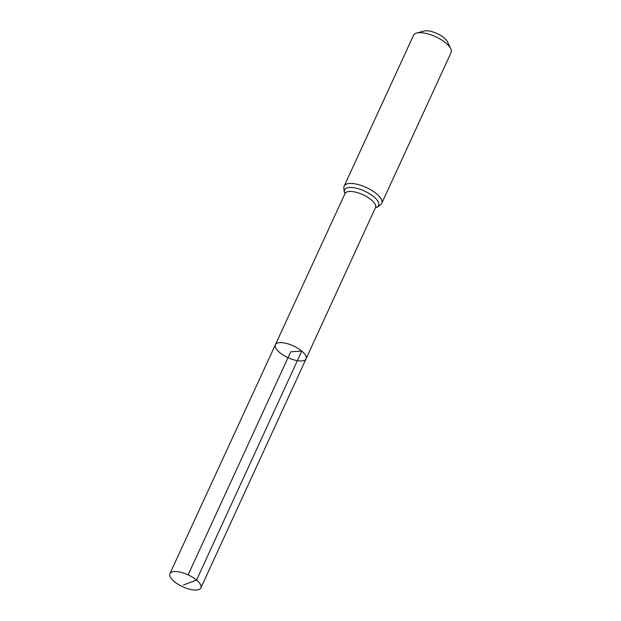 <?xml version="1.0" encoding="UTF-8"?>
<svg xmlns="http://www.w3.org/2000/svg" width="621" height="621" viewBox="0 0 621 621"><rect width="100%" height="100%" fill="white"/><g stroke="black" fill="none" stroke-linecap="round" stroke-linejoin="round"><path stroke-width="0.93" d="M450.784 48.787A20.672 7.91 -155.3 0 0 445.87 43.035A20.672 7.91 -155.3 0 0 416.606 33.068L423.949 31.05A14.26 5.457 -155.3 0 1 444.147 37.928A14.26 5.457 -155.3 0 1 447.531 41.902L450.784 48.787A20.672 7.91 -155.3 0 1 451.102 52.544L381.76 203.3L381.17 204.332L377.312 207.111L375.503 207.569L306.052 358.845A16.883 6.458 -155.3 0 0 301.775 351.082A16.883 6.458 -155.3 0 0 286.064 343.335A16.883 6.458 -155.3 0 0 275.375 344.74A16.883 6.458 -155.3 0 0 288.012 357.665A16.883 6.458 -155.3 0 0 306.052 358.845A16.883 6.458 -155.3 0 0 301.775 351.082A16.883 6.458 -155.3 0 0 286.064 343.335A16.883 6.458 -155.3 0 0 275.375 344.74L169.898 573.657A17.054 6.528 -155.3 0 0 174.214 581.504A17.054 6.528 -155.3 0 0 190.088 589.321A17.054 6.528 -155.3 0 0 200.878 587.908A17.054 6.528 -155.3 0 0 196.57 580.061A17.054 6.528 -155.3 0 0 180.695 572.244A17.054 6.528 -155.3 0 0 169.898 573.657M416.606 33.068A20.672 7.91 -155.3 0 0 413.547 35.273L344.205 186.028L343.809 187.146L344.205 191.889L345.035 193.558L275.375 344.74M188.116 574.852L290.713 351.789L301.775 351.082L196.57 580.061L183.451 584.998M375.596 207.336L375.511 207.561A16.767 6.42 -155.3 0 0 371.265 199.846A16.767 6.42 -155.3 0 0 355.654 192.161A16.767 6.42 -155.3 0 0 345.043 193.55L345.152 193.333M381.76 203.3A20.672 7.91 -155.3 0 0 376.536 193.791A20.672 7.91 -155.3 0 0 357.292 184.313A20.672 7.91 -155.3 0 0 344.205 186.028M375.534 207.507A18.715 7.165 -155.3 0 0 373.896 196.818A18.715 7.165 -155.3 0 0 352.852 187.581A18.715 7.165 -155.3 0 0 345.066 193.488M306.052 358.845L200.878 587.908"/></g></svg>
